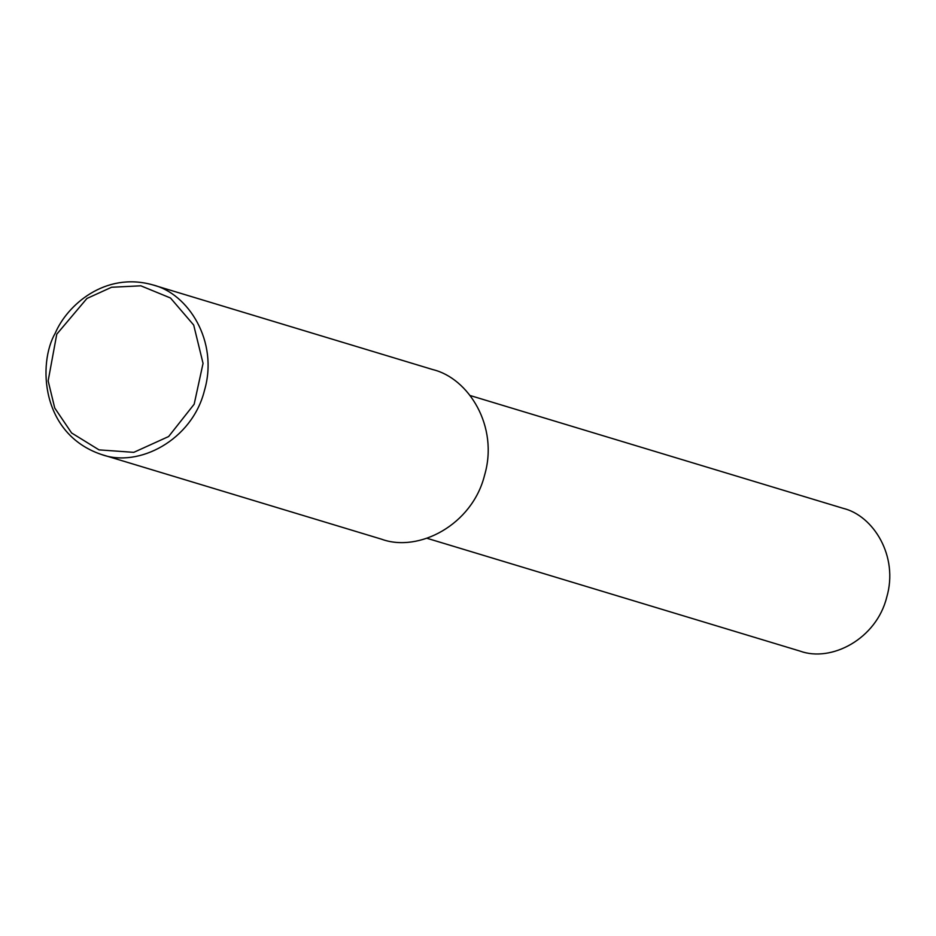 <?xml version="1.0" encoding="UTF-8"?>
<svg xmlns="http://www.w3.org/2000/svg" width="936" height="936" viewBox="0 0 936 936"><rect width="100%" height="100%" fill="white"/><g stroke="black" fill="none" stroke-linecap="round" stroke-linejoin="round"><path stroke-width="1.4" d="M55.271 333.122C67.064 305.335 104.914 271.405 152.615 284.848C188.311 293.389 218.872 341.535 204.446 390.523C192.208 440.06 138.598 468.187 101.322 454.451C40.587 433.801 37.885 363.086 55.271 333.122M56.768 334.187L86.919 298.479L111.559 287.258L140.856 285.819L170.492 297.999L193.694 325.049L203.054 363.39L194.173 404.2L168.632 436.527L133.789 452.345L99.029 449.877L71.604 432.97L54.733 408.014L48.145 380.882L56.768 334.187M152.615 284.848L432.736 369.568C468.433 378.097 498.993 426.254 484.567 475.242C472.329 524.768 418.731 552.895 381.443 539.159L101.322 454.451M470.141 395.53L843.09 508.318C873.148 515.502 898.864 556.031 886.72 597.262C876.424 638.949 831.308 662.63 799.929 651.07L426.98 538.282"/></g></svg>
